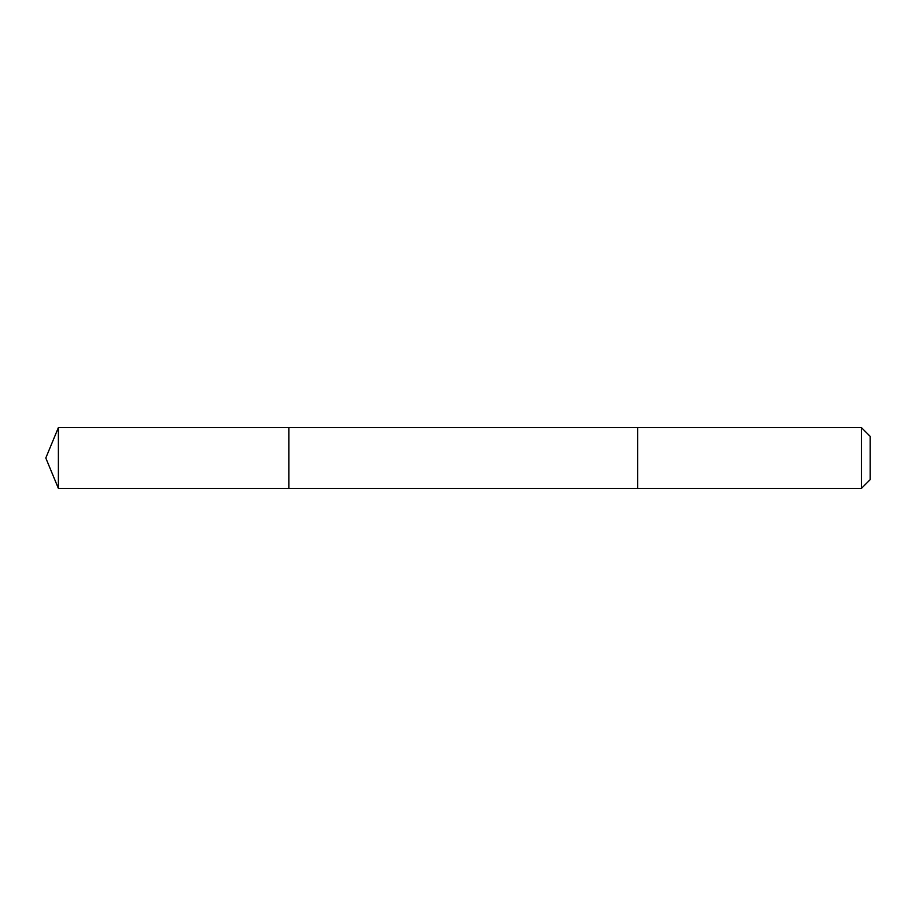 <?xml version="1.0" encoding="UTF-8"?>
<svg xmlns="http://www.w3.org/2000/svg" width="916" height="916" viewBox="0 0 916 916"><rect width="100%" height="100%" fill="white"/><g stroke="black" fill="none" stroke-linecap="round" stroke-linejoin="round"><path stroke-width="0.69" stroke-dasharray="4.58 3.44" d="M288.906 444.821L288.906 488.388L288.906 444.821M58.384 488.388L58.384 427.612M637.673 444.821L637.673 488.388L637.673 444.821M861.429 488.388L861.429 427.612M870.2 479.618L870.2 436.382"/><path stroke-width="1.37" d="M288.906 488.388L288.906 427.612L58.384 427.612L58.384 488.388L288.906 488.388L288.906 427.612L637.673 427.612L637.673 488.388L58.384 488.388L45.8 458L58.384 488.388M637.673 471.179L637.673 488.388L861.429 488.388L861.429 427.612L637.673 427.612L637.673 471.179M861.429 427.612L870.2 436.382L870.2 479.618L861.429 488.388M45.8 458L58.384 427.612"/></g></svg>

